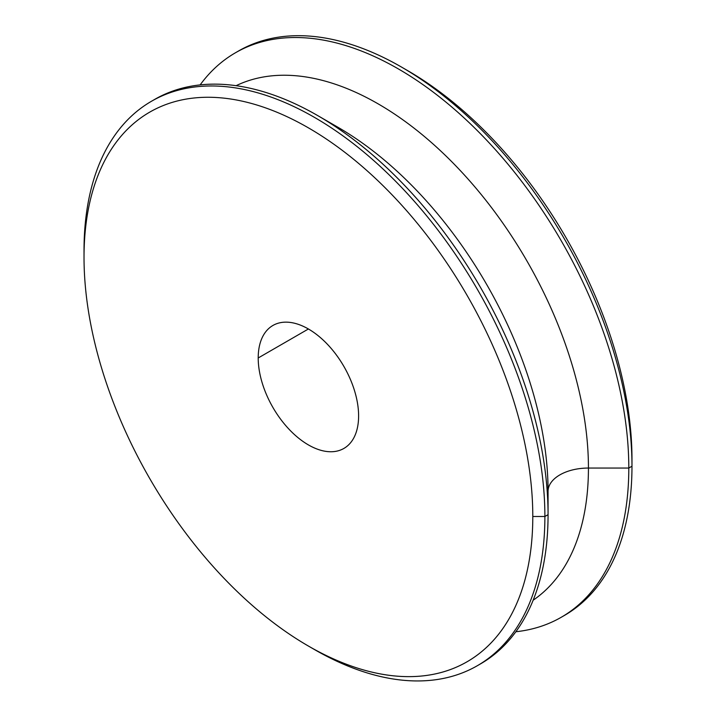 <?xml version="1.0" encoding="UTF-8"?>
<svg xmlns="http://www.w3.org/2000/svg" width="716" height="716" viewBox="0 0 716 716"><rect width="100%" height="100%" fill="white"/><g stroke="black" fill="none" stroke-linecap="round" stroke-linejoin="round"><path stroke-width="1.07" d="M358.609 415.933A70.991 40.991 -120 0 0 327.615 344.494A70.991 40.991 -120 0 0 272.912 325.467A70.991 40.991 -120 0 0 258.207 357.973L308.408 328.984L258.207 357.973A70.991 40.991 -120 0 0 289.192 429.412A70.991 40.991 -120 0 0 343.904 448.431A70.991 40.991 -120 0 0 358.609 415.933A70.991 40.991 60 0 1 308.408 444.913A70.991 40.991 60 0 1 258.207 357.973A70.991 40.991 60 0 1 308.408 328.984A70.991 40.991 60 0 1 358.609 415.933M84.041 253.956A325.878 188.147 60 0 1 84.023 250.421L84.023 257.402A317.331 183.207 -120 0 0 308.408 646.047A317.331 183.207 -120 0 0 532.793 516.496A317.331 183.207 -120 0 0 308.408 127.851A317.331 183.207 -120 0 0 84.023 257.402A317.331 183.207 -120 0 0 308.399 646.047A317.331 183.207 -120 0 0 532.793 516.496L544.885 516.496A325.878 188.147 60 0 1 314.449 649.537L308.399 646.047M314.109 649.349A325.878 188.147 -120 0 0 477.393 665.683A325.878 188.147 -120 0 0 544.885 516.496A325.878 188.147 -120 0 0 402.634 188.541A325.878 188.147 -120 0 0 151.515 101.242A325.878 188.147 -120 0 0 84.023 250.421A325.878 188.147 -120 0 0 84.023 250.672M151.515 101.242L154.692 99.408A325.878 188.147 60 0 1 405.811 186.715A325.878 188.147 60 0 1 548.062 514.67L544.885 516.496L548.062 514.67A325.878 188.147 60 0 1 480.57 663.848L477.393 665.683M544.885 516.496L532.793 516.496A317.331 183.207 -120 0 0 308.408 127.851A317.331 183.207 -120 0 0 84.023 257.402L84.023 250.421A325.878 188.147 60 0 1 314.458 117.379A325.878 188.147 60 0 1 544.885 516.496M317.635 115.544L337.818 127.197A297.337 171.67 60 0 1 548.062 491.355L548.062 514.67A325.878 188.147 -120 0 0 317.635 115.544A325.878 188.147 -120 0 0 153.108 100.338M478.977 664.752A325.878 188.147 -120 0 0 548.062 514.67L548.062 491.355A40.373 23.306 180 0 1 588.436 468.049A40.373 23.306 0 0 0 548.062 491.355A297.337 171.67 60 0 0 337.818 127.197M533.16 600.205A297.337 171.67 -120 0 0 588.436 468.049A297.337 171.67 -120 0 0 462.84 173.308A297.337 171.67 -120 0 0 236.101 85.687A297.337 171.67 -120 0 1 462.84 173.308A297.337 171.67 -120 0 1 588.436 468.049L628.8 468.049L588.436 468.049A297.337 171.67 -120 0 1 533.16 600.205M562.892 616.306A325.878 188.147 -120 0 0 631.977 466.214L628.8 468.049A325.878 188.147 -120 0 0 486.558 140.094A325.878 188.147 -120 0 0 235.43 52.787A325.878 188.147 -120 0 0 200.14 84.9A325.878 188.147 60 0 1 459.287 113.558A325.878 188.147 60 0 1 628.8 468.049A325.878 188.147 60 0 1 515.86 631.745A325.878 188.147 -120 0 0 561.308 617.237A325.878 188.147 -120 0 0 628.8 468.049L631.977 466.214A325.878 188.147 60 0 1 564.485 615.402L561.308 617.237M235.43 52.787L238.607 50.952A325.878 188.147 60 0 1 489.735 138.26A325.878 188.147 60 0 1 631.977 466.214L631.977 466.214A325.878 188.147 -120 0 0 401.551 67.098L407.601 70.589A317.331 183.207 60 0 1 631.977 459.233L631.977 466.009L631.977 459.233A317.331 183.207 -120 0 0 404.603 68.879M401.551 67.098A325.878 188.147 -120 0 0 237.023 51.883M84.023 257.402L84.023 250.421M631.977 459.233L631.977 466.214"/></g></svg>
